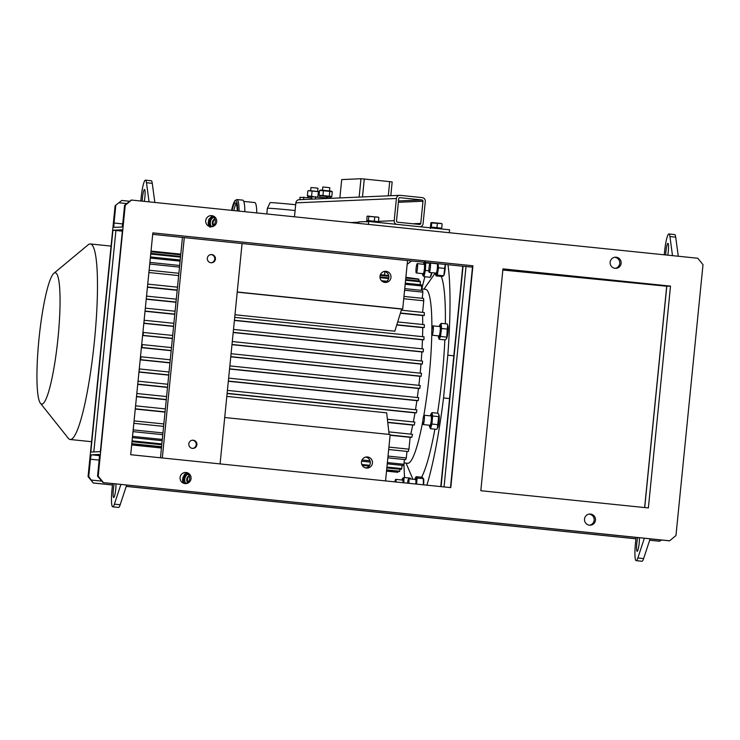 <?xml version="1.0" encoding="UTF-8"?>
<svg xmlns="http://www.w3.org/2000/svg" width="740" height="740" viewBox="0 0 740 740"><rect width="100%" height="100%" fill="white"/><g stroke="black" fill="none" stroke-linecap="round" stroke-linejoin="round"><path stroke-width="1.11" d="M295.094 210.512A26.409 0.546 -174.3 0 0 267.371 208.292L270.082 202.668A24.272 0.5 5.7 0 1 295.676 204.721M267.371 208.292L266.807 213.925M237.263 210.891A25.817 3.682 -84.1 0 0 235.44 202.927A25.817 3.682 -84.1 0 0 235.357 202.927A25.817 3.682 -84.1 0 0 232.036 210.354M236.227 203.75A25.817 3.682 -84.1 0 0 233.766 210.53M244.857 211.668A29.341 4.181 -84.1 0 0 242.729 200.142A29.341 4.181 -84.1 0 0 242.646 200.142M256.78 212.898A28.166 4.014 -84.1 0 0 254.745 202.556A28.166 4.014 -84.1 0 0 254.662 202.556M359.141 197.09L360.972 178.738L341.704 179.579L339.873 197.931M360.972 178.738L364.284 179.015L362.489 196.951M388.287 195.832L389.703 181.633L392.172 181.947L390.794 195.721M364.284 179.015L389.703 181.633M449.569 398.564L443.547 397.944A132.025 18.833 95.9 0 1 426.878 485.172M404.586 477.522A132.025 18.833 95.9 0 1 403.966 463.98M446.544 338.522A6.688 0.953 -84.1 0 0 446.636 338.384A6.688 0.953 -84.1 0 0 447.94 332.121A6.688 0.953 -84.1 0 0 447.931 325.72A6.688 0.953 -84.1 0 0 447.839 325.498M438.959 414.927A6.688 0.953 95.9 0 1 439.014 415.085A6.688 0.953 95.9 0 1 439.246 417.526A6.688 0.953 95.9 0 1 437.71 427.739A6.688 0.953 95.9 0 1 437.59 427.924M416.546 484.108L417.138 478.031L423.567 478.669A6.688 0.953 95.9 0 1 423.595 484.829M445.193 264.421L443.796 275.595A6.688 0.953 -84.1 0 0 444.157 274.66A6.688 0.953 -84.1 0 0 445.304 264.43M423.003 275.317L424.011 276.668L430.199 277.306L430.865 276.15A6.688 0.953 -84.1 0 0 431.79 272.681M443.547 397.944L447.811 355.191A132.025 18.833 95.9 0 0 447.996 264.707M421.828 288.961A132.025 18.833 95.9 0 1 424.889 276.76M423.946 289.183L433.64 275.252A105.626 15.068 95.9 0 1 435.49 273.153M441.281 276.418A105.626 15.068 95.9 0 1 445.341 323.778M444.842 339.882A105.626 15.068 95.9 0 1 442.132 376.716A105.626 15.068 95.9 0 1 437.543 413.197M434.88 429.182A105.626 15.068 95.9 0 1 421.578 477.235M412.948 479.252A105.626 15.068 95.9 0 1 412.717 478.743L406.066 463.129M441.521 328.505L441.142 323.343L447.33 323.981L447.663 324.888L446.71 337.116L446.451 338.707L445.332 339.928L439.144 339.29L440.522 336.478L441.521 328.505L447.709 329.143M431.929 412.624L438.108 413.262L438.894 414.696L437.34 428.395L436.711 429.367L430.523 428.728L431.938 424.048L432.641 416L431.929 412.624L431.041 414.067M421.439 288.924L425.519 289.34A87.431 12.469 95.9 0 1 431.846 330.854M431.781 334.425A87.431 12.469 95.9 0 1 429.172 375.772A87.431 12.469 95.9 0 1 423.807 415.565M417.138 478.031L416.13 476.68L422.318 477.309L423.326 478.669L423.345 484.802M416.084 484.062A6.688 0.953 -84.1 0 0 415.464 477.837L416.13 476.68M408.868 483.312A4.699 0.666 -84.1 0 0 408.656 478.808L415.584 479.52A4.699 0.666 95.9 0 1 415.797 484.025M415.464 477.837A6.688 0.953 -84.1 0 0 414.909 479.455M403.291 482.739A6.688 0.953 -84.1 0 0 402.532 478.391A6.688 0.953 -84.1 0 0 402.162 479.326A6.688 0.953 -84.1 0 0 401.977 480.01M403.772 482.795L404.059 477.466L410.247 478.105L410.469 478.993M404.059 477.466L402.828 478.225M410.561 479.002L410.247 478.105M396.048 481.999A4.699 0.666 -84.1 0 0 395.724 479.372L402.653 480.084A4.699 0.666 95.9 0 1 402.986 482.711M395.724 479.372A4.699 0.666 -84.1 0 0 395.095 480.76A4.699 0.666 -84.1 0 0 394.864 481.879M422.882 420.736A87.431 12.469 95.9 0 1 407.638 463.286L404.068 462.925M417.175 278.851L405.871 277.296M418.729 280.923L418.886 279.341A97.412 13.893 -84.1 0 0 418.498 278.989L405.835 277.685M420.107 284.669L420.394 281.801A97.412 13.893 -84.1 0 0 420.043 281.061L405.64 279.581M421.3 290.33L421.735 285.982A97.412 13.893 -84.1 0 0 421.43 284.808L405.289 283.152M422.253 298.312L422.873 292.143A97.412 13.893 -84.1 0 0 422.614 290.459L404.743 288.628M422.605 312.382L423.761 300.782A97.412 13.893 -84.1 0 0 423.576 298.442L403.966 296.425M400.442 313.002L424.344 315.453A97.412 13.893 -84.1 0 0 424.298 312.558L401.302 310.19M424.344 315.453L422.577 315.536A88.023 12.552 95.9 0 1 422.725 324.509M396.816 324.758L424.298 327.579A97.412 13.893 -84.1 0 0 424.344 324.675L397.685 321.937M424.298 327.579L422.725 327.654A88.023 12.552 95.9 0 1 422.549 336.663M234.423 320.244L423.909 339.725A97.412 13.893 -84.1 0 0 424.029 336.811L234.71 317.349M423.909 339.725L422.447 339.789A88.023 12.552 95.9 0 1 422.031 348.818M233.211 332.334L423.252 351.879A97.412 13.893 -84.1 0 0 423.428 348.966L233.507 329.43M423.252 351.879L421.856 351.935A88.023 12.552 95.9 0 1 421.227 360.99M231.999 344.47L422.346 364.043A97.412 13.893 -84.1 0 0 422.586 361.129L232.295 341.556M422.346 364.043L420.986 364.099A88.023 12.552 95.9 0 1 420.172 373.164M418.868 385.337A88.023 12.552 95.9 0 0 419.858 376.272L421.217 376.216L421.504 373.293L231.084 353.72M417.314 397.528A88.023 12.552 95.9 0 0 418.489 388.463L419.858 388.398A97.412 13.893 -84.1 0 0 420.209 385.475L229.863 365.902M415.482 409.72A88.023 12.552 95.9 0 0 416.87 400.654L418.276 400.59A97.412 13.893 -84.1 0 0 418.674 397.667L228.642 378.131M413.336 421.93A88.023 12.552 95.9 0 0 414.964 412.865L416.444 412.8A97.412 13.893 -84.1 0 0 416.907 409.868L227.421 390.387M410.774 434.139A88.023 12.552 95.9 0 0 412.717 425.084L414.326 425.01A97.412 13.893 -84.1 0 0 414.863 422.087L387.399 419.256M388.685 449.522L408.295 451.539A97.412 13.893 -84.1 0 0 408.952 449.161L410.136 437.322L411.847 437.248A97.412 13.893 -84.1 0 0 412.485 434.315L388.815 431.882M406.972 451.4L406.315 457.958L388.028 456.081M387.853 457.838L405.733 459.679A97.412 13.893 -84.1 0 0 406.315 457.958M404.41 459.54L403.938 464.276L387.381 462.574M387.251 463.823L403.393 465.479A97.412 13.893 -84.1 0 0 403.938 464.276M402.07 465.349L401.746 468.605L386.928 467.088M386.844 467.902L401.246 469.382A97.412 13.893 -84.1 0 0 401.746 468.605M399.933 469.253L399.73 471.223L386.65 469.872M386.604 470.307L399.276 471.611A97.412 13.893 -84.1 0 0 399.73 471.223M386.521 471.149L397.454 472.268L397.954 471.473M142.598 335.479L172.374 338.541M231.981 344.664L420.986 364.099M143.81 323.352L173.585 326.414M233.192 332.538L421.856 351.935M145.022 311.262L174.788 314.324M234.395 320.448L422.447 339.789M396.742 324.98L422.725 327.654M407.546 260.554L402.708 309.015L401.654 309.061L394.827 331.196L234.969 314.759M146.224 299.219L175.99 302.281M147.417 287.24L177.193 290.302M166.269 399.739L136.493 396.677M389.101 434.417L386.678 412.846L226.819 396.4M414.964 412.865L227.106 393.541M167.499 387.418L137.723 384.356M416.87 400.654L228.327 381.267M168.72 375.134L138.944 372.072M418.489 388.463L229.548 369.029M169.941 362.896L140.174 359.834M419.858 376.272L230.769 356.828M171.162 350.704L141.386 347.643M400.358 313.251L422.577 315.536M149.119 270.22L178.886 273.282M176.305 299.173L146.529 296.111M147.445 286.981L177.212 290.043M177.498 287.175L147.732 284.114M178.654 275.585L148.888 272.524M146.243 298.988L176.018 302.05M133.838 423.317L163.605 426.379M166.287 399.507L136.521 396.446M135.577 405.835L165.353 408.896M165.057 411.865L135.281 408.804M165.029 412.115L135.254 409.054M163.845 423.955L134.079 420.894M136.808 393.495L166.583 396.557M412.717 425.084L387.769 422.522M408.952 449.161L388.925 447.099M410.136 437.322L390.11 435.259M53.826 273.347L88.208 244.774A98.291 14.023 95.9 0 1 90.317 243.96A98.291 14.023 95.9 0 1 94.424 341.121A98.291 14.023 95.9 0 1 70.217 439.505A98.291 14.023 95.9 0 1 68.311 438.274L40.46 403.309A66.017 9.417 95.9 0 1 38.989 338.874A66.017 9.417 95.9 0 1 53.826 273.347A66.017 9.417 95.9 0 1 57.998 338.05A66.017 9.417 95.9 0 1 40.46 403.309M131.674 444.944L161.45 448.005M131.683 444.879L161.459 447.94M386.53 471.084L397.87 472.25M131.757 444.102L161.533 447.164M366.772 467.828L364.755 467.625M161.579 446.729L131.803 443.667M131.998 441.697L161.773 444.759M362.221 465.368L369.158 466.08M369.667 465.312L361.805 464.498M161.857 443.935L132.081 440.874M132.404 437.618L162.18 440.679M361.601 461.187L370.333 462.084M370.055 460.789L362.045 459.966M162.301 439.43L132.534 436.369M133.006 431.633L162.781 434.695M162.957 432.937L133.181 429.875M141.396 347.522L141.969 347.504L142.265 344.581L171.477 347.587M141.969 347.504L171.181 350.501M230.788 356.634L421.217 376.216M142.265 344.581L141.692 344.609M151.025 251.091L180.801 254.153M380.416 274.679L388.704 275.53M418.886 279.341L405.807 277.99M388.842 276.251L380.175 275.354M180.727 254.847L150.951 251.785M150.988 251.48L180.763 254.542M380.268 275.058L388.796 275.928M420.394 281.801L405.575 280.275M388.667 278.536L380.027 277.648M180.505 257.132L150.729 254.07M150.794 253.367L180.569 256.429M379.971 276.936L388.824 277.851M421.735 285.982L405.178 284.271M385.216 282.227L383.403 282.032M180.097 261.127L150.331 258.066M150.442 256.937L180.218 259.999M381.479 280.7L386.9 281.256M422.873 292.143L404.577 290.256M179.506 267.112L149.73 264.05M149.896 262.413L179.672 265.475M423.761 300.782L403.735 298.729M419.858 388.398L229.567 368.835M169.96 362.702L140.619 359.686A97.412 13.893 -84.1 0 0 140.961 356.763L140.471 356.782M140.961 356.763L170.256 359.779M418.276 400.59L228.346 381.063M168.738 374.93L139.037 371.878A97.412 13.893 -84.1 0 0 139.435 368.955L139.259 368.964M139.435 368.955L169.035 371.998M416.444 412.8L227.125 393.329M167.518 387.196L137.742 384.134M138.038 381.193L167.814 384.254M414.326 425.01L387.742 422.281M411.847 437.248L390.128 435.009M142.617 335.35L172.392 338.337M172.688 335.433L142.903 332.427M143.107 335.331A97.412 13.893 -84.1 0 0 143.338 332.408M143.828 323.167L173.604 326.211M173.9 323.306L144.124 320.254M144.004 323.167A97.412 13.893 -84.1 0 0 144.189 320.254M145.04 311.05L174.816 314.111M175.103 311.216L145.327 308.154M365.662 457.098A5.578 5.513 -92.5 0 1 366.134 468.022M372.442 463.083A5.578 5.513 -92.5 0 1 367.197 468.087A5.578 5.513 -92.5 0 1 361.471 461.954A5.578 5.513 -92.5 0 1 366.716 456.941A5.578 5.513 -92.5 0 1 372.442 463.083M385.549 480.917L390.174 434.528L224.71 417.517M160.478 457.773L182.465 237.411M384.19 271.45A5.578 5.513 -92.5 0 1 384.671 282.384M390.97 277.435A5.578 5.513 -92.5 0 1 385.725 282.449A5.578 5.513 -92.5 0 1 379.999 276.307A5.578 5.513 -92.5 0 1 385.244 271.303A5.578 5.513 -92.5 0 1 390.97 277.435M401.654 309.061L237.225 292.152M402.708 309.015L237.235 292.004M115.107 205.711L121.749 200.457L115.107 205.711L88.069 476.579L88.726 476.551L90.465 459.216A4.403 0.629 95.9 0 1 91.529 454.804L99.086 454.48A4.403 0.629 95.9 0 1 99.095 454.48A4.403 0.629 95.9 0 1 99.28 458.828L97.55 476.171L98.207 476.144L125.245 205.267L124.588 205.294L131.332 200.041L697.802 258.251L703 264.68L675.962 535.547L669.607 540.792L103.119 482.582L97.55 476.171M88.726 476.551L93.268 483.016L112.462 484.987M126.226 486.402L635.91 538.812M649.674 540.228L659.46 541.236L661.532 540.006M93.268 483.016L88.069 476.579M440.781 486.596L462.778 266.233L472.481 267.131M152.699 234.349L462.778 266.233M472.916 265.789L152.847 232.878L130.703 454.712L450.78 487.623L472.916 265.789L450.503 487.595M670.514 286.112L502.96 268.879L480.815 490.713L648.37 507.945L670.514 286.112L666.796 286.269L644.707 507.566M589.447 525.178A5.578 5.513 -92.5 0 1 584.489 519.471A5.578 5.513 -92.5 0 1 590.557 514.087A5.578 5.513 -92.5 0 1 595.515 519.795A5.578 5.513 -92.5 0 1 589.447 525.178M185.019 483.59A5.578 5.513 -92.5 0 1 180.061 477.883A5.578 5.513 -92.5 0 1 186.129 472.499A5.578 5.513 -92.5 0 1 191.087 478.207A5.578 5.513 -92.5 0 1 185.019 483.59M131.609 200.022L125.245 205.267M98.207 476.144L103.406 482.573M211.76 215.645A5.578 5.513 87.5 0 0 205.692 221.02A5.578 5.513 87.5 0 0 211.455 226.755A5.578 5.513 87.5 0 0 216.728 221.353A5.578 5.513 87.5 0 0 211.76 215.645M616.189 257.233A5.578 5.513 87.5 0 0 610.121 262.608A5.578 5.513 87.5 0 0 615.884 268.343A5.578 5.513 87.5 0 0 621.156 262.94A5.578 5.513 87.5 0 0 616.189 257.233M210.299 215.692A5.578 5.513 -92.5 0 1 210.78 226.745M589.577 525.197A5.578 5.513 87.5 0 0 589.096 514.134M187.479 473.6L185.444 474.174L183.492 482.055L185.139 483.599A5.578 5.513 87.5 0 0 184.667 472.546M614.727 257.279A5.578 5.513 -92.5 0 1 615.208 268.333M502.849 270.026L666.712 286.223L644.623 507.557M115.764 205.683L114.034 223.018A4.403 0.629 -84.1 0 0 114.219 227.374L121.785 227.041A4.403 0.629 -84.1 0 0 122.859 222.638L124.588 205.294M669.321 540.811L103.119 482.582L669.607 540.792M183.15 482.674A7.418 7.345 87.5 0 0 183.363 483.155M186.813 473.175A7.418 7.345 87.5 0 0 185.62 473.896M184.269 475.182A7.418 7.345 87.5 0 0 182.752 481.333M186.924 473.239A7.418 7.345 87.5 0 0 186.045 473.766M184.112 475.755A7.418 7.345 87.5 0 0 182.919 480.593M641.922 561.253A17.603 2.507 -84.1 0 0 641.978 561.262A17.603 2.507 -84.1 0 0 642.024 561.262A17.603 2.507 -84.1 0 0 643.624 558.571L650.136 538.831M637.704 537.554A8.214 1.175 -84.1 0 0 636.594 546.342A8.214 1.175 -84.1 0 0 637.159 551.328A8.214 1.175 -84.1 0 0 637.177 551.328A8.214 1.175 -84.1 0 0 638.74 546.481A8.214 1.175 -84.1 0 0 639.425 537.73M636.048 537.388L635.466 543.262A17.603 2.507 -84.1 0 0 636.197 560.661A17.603 2.507 -84.1 0 0 636.252 560.661A17.603 2.507 -84.1 0 0 637.852 557.979L644.355 538.239M215.423 259.083A4.107 4.061 -92.5 0 1 211.557 262.765A4.107 4.061 -92.5 0 1 207.339 258.251A4.107 4.061 -92.5 0 1 211.205 254.56A4.107 4.061 -92.5 0 1 215.423 259.083M196.896 444.721A4.107 4.061 -92.5 0 1 193.029 448.403A4.107 4.061 -92.5 0 1 188.811 443.889A4.107 4.061 -92.5 0 1 192.678 440.198A4.107 4.061 -92.5 0 1 196.896 444.721M242.072 243.534L220.085 463.906M162.31 457.958L184.297 237.596M192.687 448.403A4.107 4.061 87.5 0 0 192.326 440.226M210.863 254.588A4.107 4.061 -92.5 0 1 211.215 262.765M121.749 200.457L129.537 201.252L121.758 200.457M209.004 226.292A7.418 7.345 -92.5 0 1 208.837 220.113M209.596 218.735A7.418 7.345 -92.5 0 1 212.445 216.311M209.069 225.811A7.418 7.345 -92.5 0 1 208.847 220.816M209.106 226.338L208.828 219.253L212.898 216.589M208.828 219.253L209.735 219.207L210.086 227.337M213.351 216.922L209.735 219.207M211.409 226.597A6.688 6.623 -92.5 0 1 213.638 217.172M213.194 225.7A4.699 4.643 -92.5 0 1 214.831 218.79M214.979 219.142A4.699 4.643 87.5 0 0 213.694 225.265M210.114 218.393A7.418 7.345 -92.5 0 1 212.565 216.376M112.942 230.214L122.516 229.798L100.381 451.631L90.798 452.048L112.942 230.214L122.359 231.13M424.011 276.668L425.38 270.442L425.74 262.857L424.732 261.507M425.74 262.857L429.959 263.292M422.549 273.624A6.688 0.953 -84.1 0 0 422.762 275.317A6.688 0.953 -84.1 0 0 424.538 270.137A6.688 0.953 -84.1 0 0 424.066 262.663A6.688 0.953 -84.1 0 0 423.511 264.282M431.596 272.662L430.199 277.306M425.38 270.442L428.895 270.803M417.258 263.634L424.187 264.346A4.699 0.666 95.9 0 1 424.381 268.99A4.699 0.666 95.9 0 1 423.225 273.689L416.296 272.977A4.699 0.666 -84.1 0 0 417.453 268.278A4.699 0.666 -84.1 0 0 417.258 263.634A4.699 0.666 -84.1 0 0 416.102 268.333A4.699 0.666 -84.1 0 0 416.296 272.977M437.312 275.123L443.5 275.761L442.261 276.519L436.073 275.881L437.312 275.123L438.543 267.769L438.062 263.69M438.543 267.769L444.731 268.407M435.481 273.06A6.688 0.953 -84.1 0 0 435.694 274.762A6.688 0.953 -84.1 0 0 436.646 273.883A6.688 0.953 -84.1 0 0 437.793 263.662M436.073 275.881L435.694 274.762M429.228 272.413L436.165 273.125A4.699 0.666 -84.1 0 0 436.794 271.737A4.699 0.666 -84.1 0 0 437.442 266.687A4.699 0.666 -84.1 0 0 437.118 263.792L430.19 263.079A4.699 0.666 -84.1 0 0 429.561 264.467A4.699 0.666 -84.1 0 0 428.904 269.517A4.699 0.666 -84.1 0 0 429.228 272.413A4.699 0.666 -84.1 0 0 429.857 271.025A4.699 0.666 -84.1 0 0 430.514 265.975A4.699 0.666 -84.1 0 0 430.19 263.079M118.474 507.418A17.603 2.507 -84.1 0 0 118.529 507.427A17.603 2.507 -84.1 0 0 118.585 507.437A17.603 2.507 -84.1 0 0 120.185 504.745L126.688 485.005M114.256 483.729A8.214 1.175 -84.1 0 0 113.146 492.516A8.214 1.175 -84.1 0 0 113.71 497.502A8.214 1.175 -84.1 0 0 113.738 497.502A8.214 1.175 -84.1 0 0 115.292 492.655A8.214 1.175 -84.1 0 0 115.977 483.904M112.6 483.562L112.017 489.436A17.603 2.507 -84.1 0 0 112.748 506.835A17.603 2.507 -84.1 0 0 112.804 506.835A17.603 2.507 -84.1 0 0 114.404 504.144L120.907 484.413M183.788 483.322L182.586 482.101L184.538 474.21L187.229 473.424M453.842 355.811L447.811 355.191M183.492 482.055L182.586 482.101M188.006 474.035A6.688 6.623 87.5 0 0 185.777 483.46M187.553 482.563A4.699 4.643 -92.5 0 1 189.19 475.654M189.347 476.005A4.699 4.643 87.5 0 0 188.062 482.129M185.444 474.174L184.538 474.21M358.576 223.369L358.724 221.898L368.696 221.473L449.578 229.788L449.291 232.693M367.012 216.385L367.956 216.034L367.012 216.385L366.781 222.028M377.705 221.593L368.418 220.613L368.835 216.45L377.983 217.107M441.604 228.965L441.558 228.179L431.309 227.097L431.725 222.934L441.725 223.637M437.803 227.717L435.943 227.522M436.952 227.615L437.368 223.443M441.475 223.489L431.55 222.49M430.43 227.134L430.846 222.971L431.725 222.934M430.846 222.971L431.328 222.574M431.309 227.097L430.477 227.088L430.329 228.558L430.477 227.088M441.558 228.179L440.864 228.068M441.715 228.17L442.132 223.998M432.317 227.189L431.152 227.106M375.069 221.269L373.284 221.075M374.338 221.177L374.755 217.005M378.538 217.273L367.539 216.108M367.956 216.034L368.835 216.45M368.418 220.613L367.031 220.548L366.8 222.009M378.445 221.686L378.861 217.514M369.473 220.714L368.095 220.603M368.4 224.377L368.696 221.473M408.656 478.808A4.699 0.666 -84.1 0 0 407.536 483.183M420.773 223.406A1.175 1.165 -92.5 0 1 419.497 224.46L397.546 222.204A1.175 1.165 -92.5 0 1 396.511 220.918L398.721 198.727A1.175 1.165 -92.5 0 1 399.998 197.682L421.948 199.939A1.175 1.165 -92.5 0 1 422.984 201.225L420.773 223.406L412.707 223.758M396.418 224.322A3.524 3.487 -92.5 0 1 394.198 220.677L396.409 198.496A3.524 3.487 -92.5 0 1 400.229 195.351L422.179 197.608A3.524 3.487 -92.5 0 1 425.296 201.465L423.086 223.647A3.524 3.487 -92.5 0 1 420.19 226.764M311.642 197.922L299.922 197.293L300.014 199.661M307.849 197.534L307.96 196.378L312.724 196.738M303.909 199.486L299.691 199.624M303.816 197.118L303.576 199.458M313.862 196.683L307.35 195.749L308.219 196.368M317.996 196.849L317.377 196.785M319.449 191.642L308.913 190.587M308.488 190.735L319.44 191.725M319.68 197.025L320.022 195.832M317.867 196.729L318.348 191.947M311.596 196.072L312.067 191.299M307.35 195.749L307.822 190.976M310.652 190.661L310.966 187.535L314.463 187.812L317.978 188.238L317.664 191.364M326.673 196.479L326.46 197.931M327.025 197.941L327.663 196.544L327.099 196.526M327.57 196.535L326.692 196.442L326.026 197.839M320.05 195.85L319.088 195.24L322.936 195.517L331.807 196.544L330.752 196.923M331.871 198.274L311.753 196.775L311.845 199.143M327.663 196.544L331.002 196.979L330.882 198.172M315.739 198.977L311.522 199.115M315.638 196.609L315.407 198.94M320.004 195.85L326.692 196.433M331.807 196.544L332.288 191.762L329.772 191.392L329.291 196.165M319.088 195.24L319.569 190.458L320.716 190.051L331.243 191.105L332.288 191.762M322.936 195.517L323.408 190.735L329.772 191.392M319.569 190.458L323.408 190.735M322.483 190.152L322.797 187.026L325.674 187.238L329.809 187.72L329.494 190.855M294.474 216.774L295.861 202.853A3.524 3.487 -92.5 0 1 299.173 199.698L399.72 195.332M151.191 180.754A17.603 2.507 95.9 0 1 151.238 180.754A17.603 2.507 95.9 0 1 152.264 183.326L154.836 202.418M142.246 201.123A8.214 1.175 95.9 0 1 144.476 189.496A8.214 1.175 95.9 0 1 144.504 189.505A8.214 1.175 95.9 0 1 144.346 201.335M140.813 200.975L141.127 197.784A17.603 2.507 95.9 0 1 145.41 180.162A17.603 2.507 95.9 0 1 145.465 180.162A17.603 2.507 95.9 0 1 146.483 182.734L149.054 201.817M664.252 254.8L664.576 251.609A17.603 2.507 95.9 0 1 668.858 233.988A17.603 2.507 95.9 0 1 668.904 233.988A17.603 2.507 95.9 0 1 669.931 236.56L672.503 255.651M674.63 234.58A17.603 2.507 95.9 0 1 674.686 234.58A17.603 2.507 95.9 0 1 675.703 237.151L678.275 256.243M665.695 254.949A8.214 1.175 95.9 0 1 667.924 243.331A8.214 1.175 95.9 0 1 667.952 243.331A8.214 1.175 95.9 0 1 667.795 255.161M429.672 427.063L430.523 428.728M429.404 425.213A6.688 0.953 -84.1 0 0 429.616 426.906A6.688 0.953 -84.1 0 0 430.93 424.594A6.688 0.953 -84.1 0 0 431.735 416.759A6.688 0.953 -84.1 0 0 430.921 414.252A6.688 0.953 -84.1 0 0 430.365 415.871M424.113 415.223L431.041 415.936A4.699 0.666 95.9 0 1 431.365 417.286A4.699 0.666 95.9 0 1 431.004 422.411A4.699 0.666 95.9 0 1 430.079 425.278L423.151 424.566A4.699 0.666 -84.1 0 0 424.066 421.698A4.699 0.666 -84.1 0 0 424.436 416.574A4.699 0.666 -84.1 0 0 424.113 415.223A4.699 0.666 -84.1 0 0 423.188 418.091A4.699 0.666 -84.1 0 0 422.818 423.215A4.699 0.666 -84.1 0 0 423.151 424.566M432.641 416L438.829 416.629M431.938 424.048L438.126 424.686M440.522 336.478L446.71 337.116M438.321 335.849A6.688 0.953 -84.1 0 0 438.533 337.551A6.688 0.953 -84.1 0 0 438.663 337.81A6.688 0.953 -84.1 0 0 440.309 332.362A6.688 0.953 -84.1 0 0 440.3 324.684A6.688 0.953 -84.1 0 0 439.838 324.888A6.688 0.953 -84.1 0 0 439.283 326.507M441.142 323.343L439.93 324.749M438.635 337.773L439.144 339.29M432.068 335.202A4.699 0.666 -84.1 0 0 432.077 335.211A4.699 0.666 -84.1 0 0 433.214 330.558A4.699 0.666 -84.1 0 0 433.029 325.868A4.699 0.666 -84.1 0 0 433.011 325.868A4.699 0.666 -84.1 0 0 431.873 330.521A4.699 0.666 -84.1 0 0 432.068 335.202L438.996 335.923A4.699 0.666 -84.1 0 0 439.014 335.923A4.699 0.666 -84.1 0 0 438.996 335.923A4.699 0.666 -84.1 0 0 440.152 331.27A4.699 0.666 -84.1 0 0 439.958 326.581A4.699 0.666 -84.1 0 0 439.949 326.581M237.707 210.937A28.166 4.014 -84.1 0 0 235.597 200.596A28.166 4.014 -84.1 0 0 231.583 210.308L233.858 202.556L235.052 200.475L236.957 199.55A29.341 4.181 95.9 0 1 239.085 211.076M236.865 199.541A29.341 4.181 95.9 0 1 236.957 199.55L242.729 200.142M93.545 482.998L112.462 484.95M126.244 486.365L635.91 538.776M649.683 540.191L659.747 541.227M91.584 480.094L101.602 481.12M90.465 459.216L99.151 460.104M91.529 454.804L99.4 455.618M643.624 558.571L637.852 557.979M444.037 486.929L466.034 266.474M441.059 486.624L463.055 266.215M119.26 202.797L126.697 203.565M114.034 223.018L122.701 223.915M120.185 504.745L114.404 504.144M398.499 200.956L421.948 199.939M398.37 202.297L422.984 201.225M295.861 202.853L396.409 198.496M350.751 222.564L358.687 222.222M378.473 221.362L394.198 220.677M152.264 183.326L146.483 182.734M675.703 237.151L669.931 236.56M93.814 451.918L115.921 230.464M254.745 202.556L243.775 201.428M384.893 271.608L384.541 275.104M407.157 264.374L411.477 260.952M447.931 325.72L447.663 324.888M437.71 427.739L437.34 428.395M90.317 243.96L111.074 246.096M70.217 439.505L91.557 441.697M641.978 561.262L636.197 560.661M450.475 487.595L472.61 265.808M118.529 507.427L112.748 506.835M378.121 221.676L378.048 222.435M308.885 190.569L308.182 190.809M151.238 180.754L145.465 180.162M674.686 234.58L668.904 233.988M430.921 414.252L431.291 413.595M100.353 451.631L122.488 229.807M439.958 326.581L433.029 325.868M438.533 337.551L438.802 338.384"/></g></svg>
